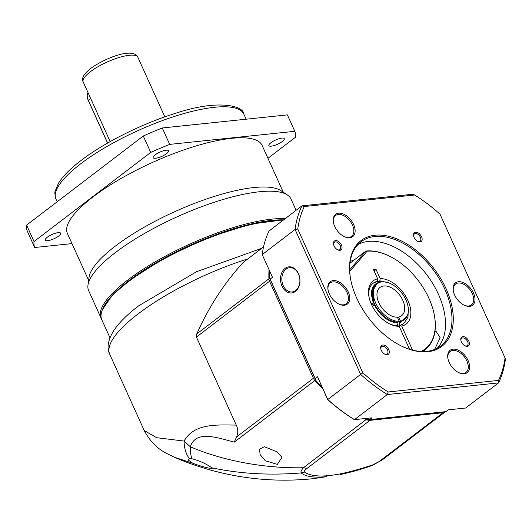 <?xml version="1.0" encoding="UTF-8"?>
<svg xmlns="http://www.w3.org/2000/svg" width="532" height="532" viewBox="0 0 532 532"><rect width="100%" height="100%" fill="white"/><g stroke="black" fill="none" stroke-linecap="round" stroke-linejoin="round"><path stroke-width="0.8" d="M283.137 220.215A111.068 30.79 155.7 0 0 128.405 281.707A111.068 30.79 155.7 0 0 102.437 309.657A111.068 30.79 155.7 0 0 101.792 319.699L109.971 337.76M102.683 309.092A110.131 30.53 -24.3 0 1 169.542 255.274A110.131 30.53 -24.3 0 1 271.586 220.408A110.131 30.53 -24.3 0 1 283.583 219.869L250.326 224.152L208.092 237.638L164.82 257.794L128.664 280.823L111.966 295.626L102.437 309.657M247.713 258.931A118.097 32.738 155.7 0 0 138.047 313.94A118.097 32.738 155.7 0 0 109.752 354.332L144.225 430.514L156.641 437.703L184.092 441.061C194.187 423.233 216.497 424.849 236.275 425.108L196.434 337.062L196.76 333.95C209.036 306.452 224.617 282.539 243.496 262.216L263.559 246.828M196.434 337.062L269.525 281.235L313.421 378.245L236.541 436.958L234.273 442.152L232.55 441.666C215.068 436.972 195.65 430.461 190.363 446.814L184.092 441.061C184.178 448.197 185.921 454.009 189.319 458.504L188.049 459.828L192.664 463.186L174.469 457.274M189.319 458.504L191.999 458.784C198.044 460.313 203.709 462.687 208.99 465.906L212.374 468.113M192.664 463.186C200.677 466.491 213.964 469.696 212.202 467.914C240.437 473.832 270.11 475.502 301.212 472.928C305.627 476.679 314.193 477.916 326.914 476.639L313.461 478.654C294.575 480.629 275.689 480.669 256.803 478.767C228.408 475.847 201.096 468.739 174.862 457.447M322.731 388.639A121.848 75.005 -127.4 0 1 314.937 380.546A5.626 3.465 -127.4 0 1 313.421 378.245L314.631 377.733L270.735 280.723L269.525 281.235A5.626 3.465 -127.4 0 1 268.919 278.841A121.848 75.005 -127.4 0 1 269.012 269.923M236.541 436.958C238.25 433.161 238.163 429.211 236.275 425.108M191.999 458.784C190.762 455.738 190.217 451.754 190.363 446.814C222.642 460.699 264.338 468.586 303.499 467.734C301.351 470.015 300.593 471.751 301.212 472.928L304.37 472.004C314.731 479.126 337.534 476.738 372.792 464.848L372.014 465.527M265.308 460.772L260.082 454.501L259.596 449.154L264.344 446.734L277.046 451.801L281.94 457.34L277.391 464.363L265.308 460.772M445.377 411.688A9.37 5.772 -127.4 0 1 445.078 411.948A9.37 5.772 -127.4 0 1 443.096 412.699L369.979 420.347A9.37 5.772 -127.4 0 1 366.468 419.642A121.848 75.005 -127.4 0 1 364.32 418.618M372.792 464.848L382.116 460.027L372.187 465.487C360.729 469.503 349.989 472.536 339.975 474.584M366.748 419.05L303.499 467.734L307.011 468.439C304.789 470.069 303.912 471.259 304.37 472.004M374.302 303.413L371.861 305.288M374.521 305.321L375.153 305.255C381.211 315.815 388.699 321.468 397.623 322.199L397.996 323.017C388.666 322.272 380.846 316.374 374.521 305.321L372.087 306.346M376.623 284.148L372.26 291.755L374.043 302.794L373.411 302.861C369.607 291.536 371.622 284.607 379.462 282.073L377.547 281.322M370.977 303.885L373.411 302.861M381.377 281.933L381.83 281.867M379.017 281.441L380.054 280.896L388.726 282.871M379.436 281.129L381.351 281.874M407.459 315.423L399.878 322.824L399.452 325.365L398.528 326.069M399.878 322.824L399.505 322L403.894 319.852M397.444 325.651L397.996 323.017M397.564 325.557A25.303 15.581 -127.4 0 1 388.992 323.562A25.303 15.581 -127.4 0 0 397.238 325.564L399.153 326.315A27.179 16.731 -127.4 0 1 389.584 323.868A27.179 16.731 -127.4 0 1 371.422 304.357A27.179 16.731 -127.4 0 1 368.982 296.889A27.179 16.731 -127.4 0 1 377.673 278.841L377.241 281.381A25.303 15.581 -127.4 0 0 373.138 283.23L373.138 283.23A25.303 15.581 -127.4 0 0 369.122 297.548A25.303 15.581 -127.4 0 1 373.138 283.23L378.013 281.109M412.573 350.142L401.673 326.05L399.751 325.305L398.674 326.129M374.122 270.994L376.077 269.498L380.187 278.575A27.179 16.731 -127.4 0 1 407.924 300.54A27.179 16.731 -127.4 0 1 401.673 326.05M379.762 281.122L380.187 278.575M377.673 278.841L373.564 269.757L376.077 269.498M399.153 326.315L409.54 349.271M349.983 263.207L365.697 251.204L349.69 269.81M422.601 351.539A59.045 36.349 52.6 0 0 423.751 350.721L425.161 349.644A59.045 36.349 -127.4 0 1 422.242 351.532M365.697 251.204L366.462 250.978A59.045 36.349 -127.4 0 1 389.504 256.178A59.045 36.349 -127.4 0 1 389.683 256.271M434.225 314.592A59.045 36.349 -127.4 0 1 434.265 314.784A59.045 36.349 -127.4 0 1 425.161 349.644M399.452 325.365A25.303 15.581 -127.4 0 0 403.861 323.456A25.303 15.581 -127.4 0 1 399.751 325.305M420.932 351.472A58.487 36.003 52.6 0 0 434.185 314.399A58.487 36.003 52.6 0 0 389.856 256.358A58.487 36.003 52.6 0 0 367.127 251.19L349.743 271.4M367.127 251.19L366.462 250.978M377.195 283.669L376.018 284.567A22.497 13.845 52.6 0 0 374.648 304.198A22.497 13.845 52.6 0 0 398.082 322.179L399.253 321.281A22.497 13.845 -127.4 0 1 375.818 303.3A22.497 13.845 -127.4 0 1 377.195 283.669A22.497 13.845 -127.4 0 1 405.869 299.795A22.497 13.845 -127.4 0 1 404.5 319.426A22.497 13.845 -127.4 0 1 400.51 321.135L399.333 322.033A22.497 13.845 52.6 0 0 403.323 320.324L404.5 319.426M399.253 321.281L397.371 317.178A17.809 10.959 -127.4 0 1 378.95 302.941A17.809 10.959 -127.4 0 1 380.034 287.4A17.809 10.959 -127.4 0 1 402.737 300.161A17.809 10.959 -127.4 0 1 401.653 315.702A17.809 10.959 -127.4 0 1 398.621 317.032L400.51 321.135M399.06 321.434L399.333 322.033M397.643 317.777L398.621 317.032M353.62 224.491A14.058 8.652 -127.4 0 1 353.687 235.689A14.058 8.652 -127.4 0 1 344.138 236.56A14.058 8.652 -127.4 0 1 334.741 226.466A14.058 8.652 -127.4 0 1 333.478 222.609A14.058 8.652 -127.4 0 1 340.161 213.172A14.058 8.652 -127.4 0 1 353.62 224.491M343.838 236.407A13.12 8.08 52.6 0 0 351.559 236.361A13.12 8.08 52.6 0 0 352.403 225.009A13.12 8.08 52.6 0 0 335.625 215.5A13.12 8.08 52.6 0 0 333.551 222.935M348.221 291.928A14.058 8.652 -127.4 0 1 348.287 303.127A14.058 8.652 -127.4 0 1 338.738 303.998A14.058 8.652 -127.4 0 1 329.341 293.903A14.058 8.652 -127.4 0 1 328.078 290.04A14.058 8.652 -127.4 0 1 334.761 280.603A14.058 8.652 -127.4 0 1 348.221 291.928M338.438 303.845A13.12 8.08 52.6 0 0 346.159 303.792A13.12 8.08 52.6 0 0 347.004 292.44A13.12 8.08 52.6 0 0 330.226 282.938A13.12 8.08 52.6 0 0 328.144 290.366M468.087 360.49A14.058 8.652 -127.4 0 1 468.153 371.688A14.058 8.652 -127.4 0 1 458.597 372.56A14.058 8.652 -127.4 0 1 449.201 362.465A14.058 8.652 -127.4 0 1 447.944 358.601A14.058 8.652 -127.4 0 1 454.627 349.165A14.058 8.652 -127.4 0 1 468.087 360.49M458.305 372.407A13.12 8.08 52.6 0 0 466.019 372.353A13.12 8.08 52.6 0 0 466.87 361.002A13.12 8.08 52.6 0 0 450.092 351.499A13.12 8.08 52.6 0 0 448.011 358.934M473.487 293.059A14.058 8.652 -127.4 0 1 473.553 304.257A14.058 8.652 -127.4 0 1 464.004 305.122A14.058 8.652 -127.4 0 1 454.607 295.027A14.058 8.652 -127.4 0 1 453.344 291.17A14.058 8.652 -127.4 0 1 460.027 281.734A14.058 8.652 -127.4 0 1 473.487 293.059M463.704 304.969A13.12 8.08 52.6 0 0 471.425 304.922A13.12 8.08 52.6 0 0 472.27 293.571A13.12 8.08 52.6 0 0 455.492 284.061A13.12 8.08 52.6 0 0 453.41 291.496M446.095 288.803A66.547 40.964 -127.4 0 1 446.408 341.81A66.547 40.964 -127.4 0 1 401.201 345.92A66.547 40.964 -127.4 0 1 356.733 298.153A66.547 40.964 -127.4 0 1 350.761 279.879A66.547 40.964 -127.4 0 1 382.388 235.217A66.547 40.964 -127.4 0 1 446.095 288.803M400.909 345.773A65.609 40.385 52.6 0 0 440.649 346.066A65.609 40.385 52.6 0 0 444.878 289.322A65.609 40.385 52.6 0 0 361.002 241.787A65.609 40.385 52.6 0 0 350.827 280.204M421.557 236.687A5.546 3.411 -127.4 0 1 421.583 241.102A5.546 3.411 -127.4 0 1 417.82 241.448A5.546 3.411 -127.4 0 1 414.109 237.465A5.546 3.411 -127.4 0 1 413.617 235.942A5.546 3.411 -127.4 0 1 416.25 232.218A5.546 3.411 -127.4 0 1 421.557 236.687M417.514 241.282A4.608 2.84 52.6 0 0 420.047 241.189A4.608 2.84 52.6 0 0 420.347 237.199A4.608 2.84 52.6 0 0 414.455 233.861A4.608 2.84 52.6 0 0 413.69 236.281M468.812 341.112A5.546 3.411 -127.4 0 1 468.838 345.534A5.546 3.411 -127.4 0 1 465.074 345.873A5.546 3.411 -127.4 0 1 461.364 341.896A5.546 3.411 -127.4 0 1 460.872 340.374A5.546 3.411 -127.4 0 1 463.505 336.65A5.546 3.411 -127.4 0 1 468.812 341.112M464.769 345.714A4.608 2.84 52.6 0 0 467.302 345.614A4.608 2.84 52.6 0 0 467.595 341.63A4.608 2.84 52.6 0 0 461.703 338.292A4.608 2.84 52.6 0 0 460.945 340.706M388.712 349.491A5.546 3.411 -127.4 0 1 388.739 353.906A5.546 3.411 -127.4 0 1 384.969 354.252A5.546 3.411 -127.4 0 1 381.264 350.269A5.546 3.411 -127.4 0 1 380.766 348.746A5.546 3.411 -127.4 0 1 383.406 345.029A5.546 3.411 -127.4 0 1 388.712 349.491M384.663 354.086A4.608 2.84 52.6 0 0 387.196 353.993A4.608 2.84 52.6 0 0 387.496 350.009A4.608 2.84 52.6 0 0 381.604 346.664A4.608 2.84 52.6 0 0 380.846 349.085M341.458 245.066A5.546 3.411 -127.4 0 1 341.484 249.481A5.546 3.411 -127.4 0 1 337.72 249.827A5.546 3.411 -127.4 0 1 334.01 245.844A5.546 3.411 -127.4 0 1 333.511 244.321A5.546 3.411 -127.4 0 1 336.151 240.597A5.546 3.411 -127.4 0 1 341.458 245.066M337.414 249.661A4.608 2.84 52.6 0 0 339.948 249.568A4.608 2.84 52.6 0 0 340.241 245.578A4.608 2.84 52.6 0 0 334.349 242.24A4.608 2.84 52.6 0 0 333.591 244.66M437.218 348.267A65.609 40.385 52.6 0 0 438.421 294.249A65.609 40.385 52.6 0 0 357.976 244.514M295.699 290.499A12.183 8.991 -96 0 0 298.505 274A12.183 8.991 -96 0 0 289.601 267.709A12.183 8.991 -96 0 0 286.043 269.165A12.183 8.991 -96 0 0 283.237 285.657A12.183 8.991 -96 0 0 292.141 291.948A12.183 8.991 -96 0 0 295.699 290.499M282.027 286.169A13.12 9.682 -96 0 0 295.44 291.383A13.12 9.682 -96 0 0 298.459 273.621A13.12 9.682 -96 0 0 285.046 268.407A13.12 9.682 -96 0 0 282.027 286.169M424.596 351.519L424.809 349.91M434.897 331.735L436.107 331.443L440.144 337.74L434.631 349.471M362.831 372.819A134.031 82.507 52.6 0 0 388.214 391.958L498.517 380.42A134.031 82.507 52.6 0 0 505.061 357.943L439.991 214.143A134.031 82.507 52.6 0 0 414.614 194.998L304.311 206.536A134.031 82.507 52.6 0 0 297.76 229.013L362.831 372.819L360.656 374.408A135.906 83.657 52.6 0 0 387.349 394.544L498.517 382.914L498.517 380.42M388.214 391.958L387.349 394.544L354.478 419.648L353.733 419.256A134.968 83.085 52.6 0 1 327.699 399.618L327.779 399.512A135.906 83.657 52.6 0 0 354.478 419.648L371.908 417.826L369.56 419.615L445.863 411.635L448.21 409.846L465.64 408.024L498.517 382.914A135.906 83.657 52.6 0 0 505.4 359.266L505.061 357.943M297.76 229.013L295.074 229.485L360.656 374.408L327.779 399.512L317.498 376.789L315.15 378.584L270.136 279.107L272.484 277.312L262.203 254.589L295.074 229.485A135.906 83.657 52.6 0 1 301.963 205.837L269.092 230.941A135.906 83.657 52.6 0 0 262.203 254.589L272.484 277.312M304.311 206.536L301.963 205.837L413.125 194.213L414.614 194.998M327.699 399.618L317.498 376.789M315.15 378.584L315.882 380.493A121.848 75.005 52.6 0 0 321.887 386.777M365.564 418.491A121.848 75.005 52.6 0 0 367.432 419.369L369.56 419.615M269.518 271.047A121.848 75.005 52.6 0 0 269.491 277.963L270.136 279.107M269.491 277.963L315.882 380.493M353.541 260.487A68.422 42.121 52.6 0 0 350.488 259.915M283.317 192.258L262.09 145.349A106.852 29.619 155.7 0 0 194.945 146.293A106.852 29.619 155.7 0 0 93 196.907A106.852 29.619 155.7 0 0 67.398 233.448L88.625 280.357M101.466 318.854A111.068 30.79 -24.3 0 1 101.053 318.056L88.651 290.652A111.068 30.79 -24.3 0 1 87.973 285.185L89.017 277.418A106.852 29.619 -24.3 0 1 115.278 246.13A106.852 29.619 -24.3 0 1 209.109 198.117A106.852 29.619 -24.3 0 1 280.849 190.616L287.373 194.958A111.068 30.79 -24.3 0 1 291.031 199.074L296.111 210.306M87.973 285.185A111.068 30.79 -24.3 0 1 115.264 252.667A111.068 30.79 -24.3 0 1 212.8 202.752A111.068 30.79 -24.3 0 1 287.373 194.958M101.053 318.056A111.068 30.79 -24.3 0 1 127.667 280.065A111.068 30.79 -24.3 0 1 271.805 219.137A111.068 30.79 -24.3 0 1 285.192 218.645M270.894 142.729A8.432 2.341 -24.3 0 1 278.941 138.732A8.432 2.341 -24.3 0 1 284.241 138.659A8.432 2.341 -24.3 0 1 282.219 141.545A8.432 2.341 -24.3 0 1 274.173 145.542A8.432 2.341 -24.3 0 1 268.873 145.615A8.432 2.341 -24.3 0 1 270.894 142.729M155.191 154.832A8.432 2.341 -24.3 0 1 163.238 150.835A8.432 2.341 -24.3 0 1 168.538 150.762A8.432 2.341 -24.3 0 1 166.516 153.648A8.432 2.341 -24.3 0 1 158.47 157.645A8.432 2.341 -24.3 0 1 153.169 157.718A8.432 2.341 -24.3 0 1 155.191 154.832M47.268 237.259A8.432 2.341 -24.3 0 1 55.315 233.262A8.432 2.341 -24.3 0 1 60.615 233.189A8.432 2.341 -24.3 0 1 58.593 236.075A8.432 2.341 -24.3 0 1 50.547 240.065A8.432 2.341 -24.3 0 1 45.247 240.145A8.432 2.341 -24.3 0 1 47.268 237.259M267.942 158.29L295.46 137.269A142.463 39.488 155.7 0 0 294.801 131.304L169.701 144.385A142.463 39.488 155.7 0 0 150.716 152.411L34.028 241.535A142.463 39.488 155.7 0 0 34.686 247.5L71.993 243.603M169.701 144.385L162.273 127.979A142.463 39.488 155.7 0 0 143.288 135.999L150.716 152.411M162.273 127.979L287.38 114.892L294.801 131.304M34.028 241.535L26.6 225.122A142.463 39.488 155.7 0 0 27.258 231.094L34.686 247.5M26.6 225.122L143.288 135.999M88.113 92.801A9.37 5.772 52.6 0 0 87.394 97.595A9.37 5.772 52.6 0 0 88.232 100.169L107.637 143.048M87.434 97.788A8.811 5.426 52.6 0 0 87.467 97.981A8.811 5.426 52.6 0 0 88.259 100.395L107.577 143.088M243.496 262.216L263.546 246.908M196.76 333.95L268.919 278.841L269.85 278.761M234.273 442.152L315.622 379.908M443.236 411.914L443.096 412.699L380.134 460.792M307.011 468.439L369.979 420.347L370.112 419.562M55.96 199.088C54.796 194.606 54.57 191.846 55.295 190.815L58.394 183.407C62.716 176.338 70.217 168.724 80.911 160.578C104.538 142.357 143.075 123.185 176.225 113.11C216.198 99.67 243.297 105.07 243.822 114.081A103.102 28.582 155.7 0 0 179.038 114.985A103.102 28.582 155.7 0 0 80.665 163.823A103.102 28.582 155.7 0 0 55.96 199.088L57.177 201.768M83.211 81.981C81.15 78.616 83.624 74.114 90.646 68.482C105.456 57.689 133.293 47.109 137.868 57.25A29.992 8.312 155.7 0 0 119.015 57.516A29.992 8.312 155.7 0 0 90.4 71.72A29.992 8.312 155.7 0 0 83.211 81.981L110.191 141.598M90.62 98.347L88.259 100.395M109.752 354.332C106.553 347.988 107.943 340.001 113.908 330.365C119.268 322.459 127.52 314.279 138.653 305.834L196.581 271.706L261.498 248.404M174.835 457.434L167.367 453.796C157.632 449.055 149.918 441.294 144.225 430.514M382.109 460.034L445.078 411.948M403.861 323.456L407.997 317.178L408.303 308.507M389.856 256.358L389.504 256.178M434.185 314.399L434.265 314.784M243.822 114.081L246.143 119.201M137.868 57.25L164.84 116.867M87.467 97.981L87.394 97.595"/></g></svg>
